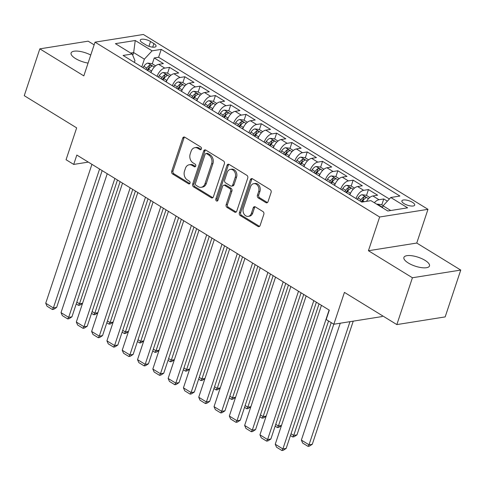 <?xml version="1.0" encoding="UTF-8"?>
<svg xmlns="http://www.w3.org/2000/svg" width="485" height="485" viewBox="0 0 485 485"><rect width="100%" height="100%" fill="white"/><g stroke="black" fill="none" stroke-linecap="round" stroke-linejoin="round"><path stroke-width="0.73" d="M201.414 148.956A1.449 1.128 -99 0 0 200.79 147.022L184.827 137.219A2.067 1.607 -99 0 0 183.894 137.019A2.067 1.607 -99 0 0 182.718 138.134L171.708 171.235A2.067 1.607 -99 0 0 172.599 173.994L188.556 183.797A1.449 1.128 -99 0 0 189.211 183.942A1.449 1.128 -99 0 0 190.035 183.154A1.449 1.128 -99 0 0 189.411 181.226L187.349 179.953A6.614 5.147 -99 0 1 184.5 171.12L185.415 168.362A6.614 5.147 -99 0 1 189.18 164.779A6.614 5.147 -99 0 1 192.181 165.427L194.242 166.701A1.449 1.128 -99 0 0 194.897 166.84A1.449 1.128 -99 0 0 195.722 166.058A1.449 1.128 -99 0 0 195.097 164.124L193.036 162.857A6.614 5.147 -99 0 1 190.187 154.018L191.102 151.259A6.614 5.147 -99 0 1 194.873 147.682A6.614 5.147 -99 0 1 197.868 148.331L199.935 149.598A1.449 1.128 -99 0 0 200.59 149.738A1.449 1.128 -99 0 0 201.414 148.956M425.054 260.366A13.477 4.698 18.4 0 0 411.983 255.759A13.477 4.698 18.4 0 0 403.902 257.438A13.477 4.698 18.4 0 0 408.334 263.022A13.477 4.698 18.4 0 0 421.404 267.629A13.477 4.698 18.4 0 0 429.486 265.95A13.477 4.698 18.4 0 0 425.054 260.366M90.75 55.047A13.477 4.698 18.4 0 0 71.095 52.974A13.477 4.698 18.4 0 0 75.527 58.558A13.477 4.698 18.4 0 0 88.076 63.086M412.468 202.324A6.741 2.346 18.4 0 0 405.933 200.026A6.741 2.346 18.4 0 0 401.895 200.863A6.741 2.346 18.4 0 0 404.108 203.658A6.741 2.346 18.4 0 0 410.643 205.955A6.741 2.346 18.4 0 0 414.681 205.119A6.741 2.346 18.4 0 0 412.468 202.324M265.901 202.639A2.067 1.607 -99 0 0 266.841 202.845A2.067 1.607 -99 0 0 268.017 201.724L271.109 192.436A2.067 1.607 -99 0 0 270.218 189.677L252.491 178.789A2.067 1.607 -99 0 0 251.557 178.583A2.067 1.607 -99 0 0 250.381 179.705L239.372 212.8A2.067 1.607 -99 0 0 240.263 215.564L257.984 226.453A2.067 1.607 -99 0 0 258.917 226.653A2.067 1.607 -99 0 0 260.099 225.537L263.828 214.321A2.067 1.607 -99 0 0 262.937 211.557L255.352 206.895A2.067 1.607 -99 0 0 254.419 206.695A2.067 1.607 -99 0 0 253.237 207.816L251.388 213.376A5.529 4.304 -99 0 1 248.241 216.371A5.529 4.304 -99 0 1 244.034 214.079A5.529 4.304 -99 0 1 243.355 208.441L250.599 186.652A5.529 4.304 -99 0 1 253.752 183.657A5.529 4.304 -99 0 1 257.959 185.949A5.529 4.304 -99 0 1 258.638 191.587L257.426 195.219A2.067 1.607 -99 0 0 258.317 197.977L265.901 202.639L267.211 202.433A2.067 1.607 -99 0 0 267.465 202.56M94.145 44.844L88.155 41.17L39.831 48.852L24.25 95.678L76.66 127.876L66.063 159.723L73.714 164.421L76.83 155.054L329.309 310.164L326.193 319.53L333.844 324.235L382.168 316.553L382.441 315.735M412.42 277.753L460.75 270.072L416.76 243.046L368.43 250.727L412.42 277.753L396.845 324.586L344.435 292.388L333.844 324.235M368.43 250.727L379.646 217.007L95.036 42.159L143.366 34.477L427.976 209.326L379.646 217.007M39.831 48.852L83.82 75.878L95.036 42.159M224.397 163.742A2.067 1.607 -99 0 0 223.506 160.978L205.785 150.089A2.067 1.607 -99 0 0 204.846 149.889A2.067 1.607 -99 0 0 203.67 151.011L192.66 184.106A2.067 1.607 -99 0 0 193.551 186.864L211.272 197.753A2.067 1.607 -99 0 0 212.206 197.959A2.067 1.607 -99 0 0 213.388 196.837L224.397 163.742M229.138 164.439L246.859 175.327A2.067 1.607 -99 0 1 247.75 178.092L236.741 211.187A2.067 1.607 -99 0 1 235.564 212.303A2.067 1.607 -99 0 1 234.625 212.103L227.041 207.441A2.067 1.607 -99 0 1 226.155 204.682L230.617 191.26A2.067 1.607 -99 0 0 229.726 188.495L224.694 185.403A2.067 1.607 -99 0 0 223.761 185.203A2.067 1.607 -99 0 0 222.585 186.325L217.935 200.299A1.449 1.128 -99 0 1 217.11 201.081A1.449 1.128 -99 0 1 216.007 200.481A1.449 1.128 -99 0 1 215.831 199.002L227.022 165.355A2.067 1.607 -99 0 1 228.205 164.239A2.067 1.607 -99 0 1 229.138 164.439M460.75 270.072L445.169 316.905L396.845 324.586M387.363 201.178L383.756 198.959L381.798 204.846M374.341 202.742A8.427 4.401 -58.4 0 1 378.985 199.717L372.868 195.958L377.633 195.2L368.454 189.556L366.496 195.443M356.002 198.541A8.427 4.401 -58.4 0 1 363.683 190.314L357.566 186.555L362.331 185.797L353.153 180.159L351.195 186.046M340.7 189.144A8.427 4.401 -58.4 0 1 348.382 180.917L342.264 177.158L347.03 176.401L337.851 170.756L335.893 176.643M325.399 179.741A8.427 4.401 -58.4 0 1 333.08 171.514L326.963 167.755L331.728 166.998L322.549 161.359L320.591 167.24M310.097 170.338A8.427 4.401 -58.4 0 1 317.778 162.117L311.661 158.352L316.426 157.595L307.248 151.957L305.289 157.843M294.795 160.941A8.427 4.401 -58.4 0 1 302.476 152.714L296.359 148.956L301.124 148.198L291.946 142.554L289.988 148.44M279.493 151.538A8.427 4.401 -58.4 0 1 287.175 143.311L281.058 139.553L285.823 138.795L276.644 133.157L274.686 139.037M264.192 142.141A8.427 4.401 -58.4 0 1 271.879 133.915L265.756 130.15L270.521 129.398L261.342 123.754L259.384 129.641M248.89 132.738A8.427 4.401 -58.4 0 1 256.577 124.512L250.454 120.753L255.219 119.995L246.04 114.357L244.082 120.238M233.588 123.335A8.427 4.401 -58.4 0 1 241.275 115.115L235.152 111.35L239.917 110.592L230.739 104.954L228.781 110.841M218.286 113.939A8.427 4.401 -58.4 0 1 225.974 105.712L219.85 101.953L224.616 101.195L215.437 95.551L213.479 101.438M202.985 104.536A8.427 4.401 -58.4 0 1 210.672 96.309L204.549 92.55L209.314 91.792L200.135 86.154L198.177 92.035M187.683 95.139A8.427 4.401 -58.4 0 1 195.37 86.912L189.247 83.147L194.012 82.389L184.833 76.751L182.875 82.638M172.381 85.736A8.427 4.401 -58.4 0 1 180.068 77.509L173.945 73.75L178.716 72.992L169.532 67.354L164.767 68.106A8.427 4.401 121.6 0 0 157.079 76.333M167.574 73.235L169.532 67.354M142.426 42.789L145.797 44.856A6.529 2.273 18.4 0 0 152.126 47.087A6.529 2.273 18.4 0 0 156.043 46.275A6.529 2.273 18.4 0 0 153.897 43.571L150.526 41.504A6.529 2.273 18.4 0 0 144.197 39.273A6.529 2.273 18.4 0 0 140.286 40.085A6.529 2.273 18.4 0 0 142.426 42.789M390.722 210.514L383.065 205.816L390.783 197.492L399.931 196.037L161.226 49.385L152.078 50.84L144.366 59.164L141.778 66.936M390.783 197.492L407.618 207.829L387.764 210.987L370.928 200.644L361.786 202.1L123.081 55.448L132.229 53.999L115.394 43.656L135.248 40.497L152.078 50.84M389.364 199.02L158.607 57.254L154.23 57.951L163.415 63.59L158.643 64.347A8.427 4.401 121.6 0 0 150.962 72.574M180.068 77.509L184.833 76.751M195.37 86.912L200.135 86.154M210.672 96.309L215.437 95.551M225.974 105.712L230.739 104.954M241.275 115.115L246.04 114.357M256.577 124.512L261.342 123.754M271.879 133.915L276.644 133.157M287.175 143.311L291.946 142.554M302.476 152.714L307.248 151.957M317.778 162.117L322.549 161.359M333.08 171.514L337.851 170.756M348.382 180.917L353.153 180.159M363.683 190.314L368.454 189.556M378.985 199.717L383.756 198.959M383.065 205.816L382.435 207.713M144.366 59.164L133.654 52.586L130.695 53.053M132.757 55.284L133.654 52.586L135.248 40.497M134.381 62.389L134.957 60.661L132.229 53.999M416.76 243.046L427.976 209.326M73.714 164.421L88.3 162.105M152.272 63.838L154.23 57.951M158.607 57.254L161.226 49.385M173.945 73.75A8.427 4.401 121.6 0 0 166.264 81.977M189.247 83.147A8.427 4.401 121.6 0 0 181.566 91.374M204.549 92.55A8.427 4.401 121.6 0 0 196.862 100.777M219.85 101.953A8.427 4.401 121.6 0 0 212.163 110.18M235.152 111.35A8.427 4.401 121.6 0 0 227.465 119.577M250.454 120.753A8.427 4.401 121.6 0 0 242.767 128.98M265.756 130.15A8.427 4.401 121.6 0 0 258.068 138.377M281.058 139.553A8.427 4.401 121.6 0 0 273.37 147.779M296.359 148.956A8.427 4.401 121.6 0 0 288.672 157.182M311.661 158.352A8.427 4.401 121.6 0 0 303.974 166.579M326.963 167.755A8.427 4.401 121.6 0 0 319.275 175.982M342.264 177.158A8.427 4.401 121.6 0 0 334.577 185.379M357.566 186.555A8.427 4.401 121.6 0 0 349.879 194.782M372.868 195.958A8.427 4.401 121.6 0 0 366.502 201.348M201.196 149.362L199.171 148.119A6.614 5.147 -99 0 0 196.176 147.47L194.873 147.682M189.18 164.779L190.49 164.573A6.614 5.147 -99 0 1 193.485 165.221L195.51 166.464M184.579 137.091A2.067 1.607 -99 0 0 184.021 137.928L173.012 171.023A2.067 1.607 -99 0 0 173.903 173.788L189.817 183.566M205.531 149.968A2.067 1.607 -99 0 0 204.973 150.799L193.964 183.894A2.067 1.607 -99 0 0 194.855 186.658L212.582 197.547A2.067 1.607 -99 0 0 212.83 197.674M206.58 153.678A1.449 1.128 -99 0 0 205.925 153.539A1.449 1.128 -99 0 0 205.1 154.321L195.437 183.372A1.449 1.128 -99 0 0 196.055 185.306L198.238 186.646A6.614 5.147 -99 0 0 201.233 187.295A6.614 5.147 -99 0 0 204.997 183.712L211.606 163.857A6.614 5.147 -99 0 0 208.756 155.018L206.58 153.678L207.883 153.472A1.449 1.128 -99 0 0 207.228 153.333L205.925 153.539M201.233 187.295L202.536 187.089A6.614 5.147 -99 0 0 206.307 183.506L204.997 183.712M207.883 153.472L210.06 154.812A6.614 5.147 -99 0 1 212.909 163.645L206.307 183.506M223.761 185.203L225.064 184.997A2.067 1.607 -99 0 1 226.004 185.197L231.036 188.289A2.067 1.607 -99 0 1 231.921 191.054L227.459 204.476A2.067 1.607 -99 0 0 228.35 207.234L235.934 211.896A2.067 1.607 -99 0 0 236.189 212.024M228.884 164.312A2.067 1.607 -99 0 0 228.332 165.149L217.135 198.795A1.449 1.128 -99 0 0 217.716 200.705M235.249 177.328A5.529 4.304 -99 0 0 234.57 171.69A5.529 4.304 -99 0 0 230.363 169.398A5.529 4.304 -99 0 0 227.216 172.393L224.664 180.068A2.067 1.607 -99 0 0 225.549 182.833L230.581 185.925A2.067 1.607 -99 0 0 231.521 186.125A2.067 1.607 -99 0 0 232.697 185.009L235.249 177.328L236.559 177.122A5.529 4.304 -99 0 0 235.88 171.484A5.529 4.304 -99 0 0 231.672 169.192L230.363 169.398M231.521 186.125L232.824 185.919A2.067 1.607 -99 0 0 234.006 184.797L232.697 185.009M236.559 177.122L234.006 184.797M253.752 183.657L255.055 183.451A5.529 4.304 -99 0 1 259.263 185.737A5.529 4.304 -99 0 1 259.942 191.381L258.735 195.012A2.067 1.607 -99 0 0 259.627 197.771L267.211 202.433M248.241 216.371L249.545 216.158A5.529 4.304 -99 0 0 252.697 213.17L251.388 213.376M255.098 206.774A2.067 1.607 -99 0 0 254.546 207.604L252.697 213.17M252.236 178.662A2.067 1.607 -99 0 0 251.685 179.498L240.675 212.594A2.067 1.607 -99 0 0 241.566 215.352L259.287 226.24A2.067 1.607 -99 0 0 259.542 226.368M155.576 65.863L151.95 63.638L147.804 63.111A5.584 2.916 121.6 0 0 143.869 66.33L142.996 67.682M151.781 70.646A5.584 2.916 121.6 0 0 151.52 71.028L150.647 72.38M120.122 181.651L79.498 303.786L82.559 303.301M147.737 70.598L148.616 69.24A5.584 2.916 -58.4 0 1 151.496 66.415C151.993 65.572 151.381 65.196 149.659 65.287A5.584 2.916 121.6 0 0 146.779 68.112L145.9 69.47M147.119 70.216L147.931 68.967A2.843 1.485 -58.4 0 1 148.762 67.979L149.659 65.287M151.496 66.415L151.823 66.093M76.818 302.143L79.498 303.786L78.515 305.362L76.218 303.95M82.517 303.428L79.825 305.156L78.515 305.362M99.583 169.035L53.374 307.939L56.636 307.423L102.147 170.611M91.932 164.33L45.723 303.24L53.374 307.939L52.392 309.515L47.039 306.223L45.723 303.24M56.636 307.423L53.702 309.309L52.392 309.515M170.878 75.266L167.252 73.035L163.106 72.514A5.584 2.916 121.6 0 0 159.171 75.727L158.298 77.085M167.083 80.043A5.584 2.916 121.6 0 0 166.822 80.431L165.949 81.783M135.424 191.054L94.799 313.189L97.861 312.704M163.039 79.995L163.912 78.643A5.584 2.916 -58.4 0 1 166.798 75.812C167.295 74.969 166.682 74.593 164.961 74.684A5.584 2.916 121.6 0 0 162.081 77.515L161.202 78.867M162.42 79.619L163.233 78.364A2.843 1.485 -58.4 0 1 164.063 77.382L164.961 74.684M166.798 75.812L167.125 75.496M92.12 311.546L94.799 313.189L93.817 314.765L91.519 313.352M97.818 312.825L95.127 314.553L93.817 314.765M186.179 84.663L182.554 82.438L178.407 81.916A5.584 2.916 121.6 0 0 174.473 85.13L173.6 86.482M182.384 89.446A5.584 2.916 121.6 0 0 182.124 89.828L181.244 91.18M150.726 200.457L110.095 322.592L113.163 322.101M178.341 89.398L179.214 88.046A5.584 2.916 -58.4 0 1 182.099 85.215C182.596 84.372 181.984 83.996 180.262 84.087A5.584 2.916 121.6 0 0 177.383 86.912L176.504 88.27M177.722 89.016L178.535 87.767A2.843 1.485 -58.4 0 1 179.365 86.785L180.262 84.087M182.099 85.215L182.427 84.893M107.421 320.949L110.095 322.592L109.119 324.162L106.821 322.749M113.12 322.228L110.428 323.956L109.119 324.162M201.481 94.066L197.856 91.841L193.709 91.313A5.584 2.916 121.6 0 0 189.774 94.526L188.895 95.884M197.686 98.843A5.584 2.916 121.6 0 0 197.425 99.231L196.546 100.583M166.028 209.853L125.397 331.989L128.464 331.504M193.642 98.794L194.515 97.443A5.584 2.916 -58.4 0 1 197.401 94.617C197.898 93.775 197.286 93.399 195.564 93.49A5.584 2.916 121.6 0 0 192.684 96.315L191.805 97.667M193.024 98.419L193.836 97.17A2.843 1.485 -58.4 0 1 194.667 96.182L195.564 93.49M197.401 94.617L197.728 94.296M122.723 330.346L125.397 331.989L124.421 333.565L122.123 332.152M128.422 331.625L125.73 333.359L124.421 333.565M216.783 103.469L213.157 101.238L209.011 100.716A5.584 2.916 121.6 0 0 205.076 103.929L204.197 105.281M212.988 108.246A5.584 2.916 121.6 0 0 212.727 108.628L211.848 109.986M181.329 219.256L140.698 341.391L143.766 340.906M208.944 108.197L209.817 106.846A5.584 2.916 -58.4 0 1 212.697 104.014C213.194 103.172 212.588 102.796 210.866 102.887A5.584 2.916 121.6 0 0 207.986 105.718L207.107 107.07M208.326 107.822L209.138 106.567A2.843 1.485 -58.4 0 1 209.969 105.584L210.866 102.887M212.697 104.014L213.03 103.693M138.025 339.749L140.698 341.391L139.722 342.962L137.425 341.555M143.724 341.028L141.032 342.756L139.722 342.962M114.878 178.431L68.67 317.342L71.938 316.82L117.449 180.008M107.227 173.733L61.019 312.637L68.67 317.342L67.694 318.918L62.341 315.626L61.019 312.637M71.938 316.82L69.003 318.706L67.694 318.918M130.18 187.834L83.972 326.738L87.239 326.223L132.751 189.411M122.529 183.13L76.321 322.04L83.972 326.738L82.996 328.315L77.642 325.023L76.321 322.04M87.239 326.223L84.305 328.109L82.996 328.315M145.482 197.231L99.273 336.141L102.541 335.62L148.052 198.814M137.831 192.533L91.623 331.443L99.273 336.141L98.297 337.718L92.944 334.426L91.623 331.443M102.541 335.62L99.607 337.505L98.297 337.718M160.784 206.634L114.575 345.544L117.843 345.023L163.354 208.21M153.133 201.936L106.924 340.84L114.575 345.544L113.599 347.114L108.246 343.829L106.924 340.84M117.843 345.023L114.903 346.908L113.599 347.114M232.085 112.866L228.459 110.641L224.312 110.113A5.584 2.916 121.6 0 0 220.378 113.332L219.499 114.684M228.289 117.649A5.584 2.916 121.6 0 0 228.029 118.031L227.15 119.383M196.631 228.653L156 350.788L159.068 350.303M224.246 117.6L225.119 116.242A5.584 2.916 -58.4 0 1 227.998 113.417C228.496 112.575 227.889 112.199 226.168 112.29A5.584 2.916 121.6 0 0 223.282 115.115L222.409 116.473M223.627 117.218L224.44 115.97A2.843 1.485 -58.4 0 1 225.27 114.981L226.168 112.29M227.998 113.417L228.332 113.096M153.327 349.145L156 350.788L155.024 352.365L152.726 350.952M159.025 350.431L156.334 352.158L155.024 352.365M176.085 216.037L129.877 354.941L133.145 354.426L178.656 217.613M168.434 211.333L122.226 350.243L129.877 354.941L128.901 356.517L123.548 353.225L122.226 350.243M133.145 354.426L130.204 356.311L128.901 356.517M247.386 122.268L243.761 120.037L239.614 119.516A5.584 2.916 121.6 0 0 235.68 122.729L234.801 124.087M243.591 127.046A5.584 2.916 121.6 0 0 243.331 127.434L242.451 128.786M211.933 238.056L171.302 360.191L174.37 359.706M239.548 126.997L240.421 125.645A5.584 2.916 -58.4 0 1 243.3 122.814C243.797 121.971 243.185 121.596 241.469 121.686A5.584 2.916 121.6 0 0 238.584 124.518L237.711 125.87M238.929 126.621L239.742 125.373A2.843 1.485 -58.4 0 1 240.572 124.384L241.469 121.686M243.3 122.814L243.634 122.499M168.628 358.548L171.302 360.191L170.326 361.768L168.028 360.355M174.327 359.828L171.629 361.555L170.326 361.768M191.387 225.434L145.179 364.344L148.446 363.823L193.958 227.01M183.736 220.736L137.528 359.646L145.179 364.344L144.203 365.92L138.849 362.628L137.528 359.646M148.446 363.823L145.506 365.708L144.203 365.92M262.688 131.665L259.063 129.44L254.916 128.919A5.584 2.916 121.6 0 0 250.981 132.132L250.102 133.484M258.893 136.449A5.584 2.916 121.6 0 0 258.632 136.831L257.753 138.183M227.235 247.459L186.604 369.594L189.665 369.103M254.849 136.4L255.722 135.048A5.584 2.916 -58.4 0 1 258.602 132.217C259.099 131.374 258.487 130.999 256.771 131.089A5.584 2.916 121.6 0 0 253.885 133.915L253.012 135.273M254.231 136.018L255.043 134.769A2.843 1.485 -58.4 0 1 255.874 133.787L256.771 131.089M258.602 132.217L258.935 131.896M183.93 367.951L186.604 369.594L185.628 371.164L183.33 369.758M189.629 369.23L186.931 370.958L185.628 371.164M206.689 234.837L160.48 373.741L163.748 373.226L209.259 236.413M199.038 230.139L152.83 369.043L160.48 373.741L159.504 375.317L154.151 372.025L152.83 369.043M163.748 373.226L160.808 375.111L159.504 375.317M277.99 141.068L274.364 138.843L270.218 138.316A5.584 2.916 121.6 0 0 266.283 141.529L265.404 142.887M274.195 145.846A5.584 2.916 121.6 0 0 273.934 146.234L273.055 147.585M242.536 256.856L201.905 378.991L204.967 378.506M270.151 145.797L271.024 144.445A5.584 2.916 -58.4 0 1 273.904 141.62C274.401 140.777 273.789 140.401 272.067 140.492A5.584 2.916 121.6 0 0 269.187 143.317L268.314 144.669M269.533 145.421L270.345 144.172A2.843 1.485 -58.4 0 1 271.176 143.184L272.067 140.492M273.904 141.62L274.237 141.299M199.232 377.348L201.905 378.991L200.929 380.567L198.632 379.155M204.931 378.627L202.233 380.361L200.929 380.567M221.991 244.234L175.782 383.144L179.05 382.623L224.561 245.816M214.34 239.535L168.131 378.445L175.782 383.144L174.806 384.72L169.453 381.428L168.131 378.445M179.05 382.623L176.11 384.514L174.806 384.72M293.292 150.471L289.66 148.24L285.519 147.719A5.584 2.916 121.6 0 0 281.585 150.932L280.706 152.284M289.496 155.248A5.584 2.916 121.6 0 0 289.236 155.63L288.357 156.988M257.838 266.259L217.207 388.394L220.269 387.909M285.453 155.2L286.326 153.848A5.584 2.916 -58.4 0 1 289.205 151.017C289.703 150.174 289.09 149.798 287.369 149.889A5.584 2.916 121.6 0 0 284.489 152.72L283.616 154.072M284.834 154.824L285.647 153.569A2.843 1.485 -58.4 0 1 286.477 152.587L287.369 149.889M289.205 151.017L289.539 150.702M214.534 386.751L217.207 388.394L216.231 389.97L213.933 388.558M220.232 388.03L217.535 389.758L216.231 389.97M308.593 159.868L304.962 157.643L300.821 157.116A5.584 2.916 121.6 0 0 296.887 160.335L296.008 161.687M304.798 164.651A5.584 2.916 121.6 0 0 304.538 165.033L303.658 166.385M273.14 275.662L232.509 397.791L235.571 397.306M300.755 164.603L301.628 163.245A5.584 2.916 -58.4 0 1 304.507 160.42C305.004 159.577 304.392 159.201 302.67 159.292A5.584 2.916 121.6 0 0 299.791 162.117L298.918 163.475M300.136 164.221L300.949 162.972A2.843 1.485 -58.4 0 1 301.779 161.984L302.67 159.292M304.507 160.42L304.841 160.098M229.835 396.148L232.509 397.791L231.533 399.367L229.235 397.955M235.534 397.433L232.836 399.161L231.533 399.367M323.895 169.271L320.264 167.04L316.123 166.519A5.584 2.916 121.6 0 0 312.188 169.732L311.309 171.09M320.1 174.048A5.584 2.916 121.6 0 0 319.839 174.436L318.96 175.788M288.442 285.059L247.811 407.194L250.872 406.709M316.056 174L316.929 172.648A5.584 2.916 -58.4 0 1 319.809 169.817C320.306 168.98 319.694 168.604 317.972 168.689A5.584 2.916 121.6 0 0 315.092 171.52L314.219 172.872M315.438 173.624L316.25 172.375A2.843 1.485 -58.4 0 1 317.075 171.387L317.972 168.689M319.809 169.817L320.142 169.501M245.137 405.551L247.811 407.194L246.835 408.77L244.537 407.358M250.836 406.83L248.138 408.564L246.835 408.77M339.197 178.674L335.565 176.443L331.425 175.922A5.584 2.916 121.6 0 0 327.49 179.135L326.611 180.487M335.402 183.451A5.584 2.916 121.6 0 0 335.141 183.833L334.262 185.191M303.743 294.462L263.112 416.597L266.174 416.106M331.358 183.403L332.231 182.051A5.584 2.916 -58.4 0 1 335.111 179.22C335.608 178.377 334.996 178.001 333.274 178.092A5.584 2.916 121.6 0 0 330.394 180.923L329.521 182.275M330.74 183.021L331.546 181.772A2.843 1.485 -58.4 0 1 332.377 180.79L333.274 178.092M335.111 179.22L335.444 178.898M260.439 414.954L263.112 416.597L262.136 418.167L259.839 416.76M266.132 416.233L263.44 417.961L262.136 418.167M354.493 188.071L350.867 185.846L346.726 185.319A5.584 2.916 121.6 0 0 342.792 188.538L341.913 189.89M350.703 192.848A5.584 2.916 121.6 0 0 350.443 193.236L349.564 194.588M319.045 303.859L278.414 425.994L281.476 425.509M346.66 192.806L347.533 191.448A5.584 2.916 -58.4 0 1 350.412 188.623C350.91 187.78 350.297 187.404 348.576 187.495A5.584 2.916 121.6 0 0 345.696 190.32L344.823 191.672M346.041 192.424L346.848 191.175A2.843 1.485 -58.4 0 1 347.678 190.187L348.576 187.495M350.412 188.623L350.746 188.301M275.741 424.351L278.414 425.994L277.438 427.57L275.14 426.157M281.433 425.636L278.742 427.364L277.438 427.57M369.794 197.474L366.169 195.243L362.028 194.721A5.584 2.916 121.6 0 0 358.094 197.935L357.215 199.286M331.231 322.628L293.716 435.397L296.984 434.875L333.795 324.204M362.053 202.057L362.835 200.851A5.584 2.916 -58.4 0 1 365.714 198.019C366.211 197.177 365.599 196.801 363.877 196.892A5.584 2.916 121.6 0 0 360.998 199.723L360.125 201.075M361.343 201.827L362.149 200.572A2.843 1.485 -58.4 0 1 362.98 199.59L363.877 196.892M365.714 198.019L366.048 197.704M291.042 433.754L293.716 435.397L292.74 436.973L290.442 435.56M296.984 434.875L294.043 436.761L292.74 436.973M383.18 205.695L381.471 204.646L377.33 204.118A5.584 2.916 121.6 0 0 376.821 204.264M349.976 321.67L309.018 444.793L301.367 440.095L340.252 323.216M312.285 444.278L309.345 446.164L308.042 446.37L309.018 444.793L312.285 444.278L353.244 321.149M381.362 207.053L379.931 206.173M308.042 446.37L302.682 443.078L301.367 440.095M237.292 253.637L191.084 392.547L194.352 392.025L239.863 255.213M229.641 248.938L183.433 387.842L191.084 392.547L190.108 394.117L184.749 390.831L183.433 387.842M194.352 392.025L191.411 393.911L190.108 394.117M252.594 263.04L206.386 401.944L209.653 401.428L255.165 264.616M244.943 258.335L198.735 397.245L206.386 401.944L205.41 403.52L200.05 400.228L198.735 397.245M209.653 401.428L206.713 403.314L205.41 403.52M267.896 272.437L221.687 411.347L224.955 410.825L270.466 274.013M260.245 267.738L214.037 406.648L221.687 411.347L220.711 412.923L215.352 409.631L214.037 406.648M224.955 410.825L222.015 412.711L220.711 412.923M283.198 281.84L236.989 420.744L240.257 420.228L285.768 283.416M275.547 277.141L229.338 416.045L236.989 420.744L236.013 422.32L230.654 419.028L229.338 416.045M240.257 420.228L237.317 422.114L236.013 422.32M298.499 291.236L252.291 430.146L255.559 429.625L301.07 292.819M290.848 286.538L244.64 425.448L252.291 430.146L251.315 431.723L245.956 428.431L244.64 425.448M255.559 429.625L252.618 431.517L251.315 431.723M313.801 300.639L267.593 439.549L270.86 439.028L316.372 302.216M306.15 295.941L259.942 434.845L267.593 439.549L266.617 441.12L261.257 437.834L259.942 434.845M270.86 439.028L267.92 440.913L266.617 441.12M329.103 310.042L282.894 448.946L286.162 448.431L328.557 320.985M321.452 305.338L275.244 444.248L282.894 448.946L281.918 450.523L276.559 447.231L275.244 444.248M286.162 448.431L283.222 450.316L281.918 450.523M164.767 68.106L158.643 64.347M148.931 46.305L150.526 41.504M152.702 47.154L153.897 43.571M199.171 148.119L197.868 148.331M195.479 166.5L194.242 166.701M193.485 165.221L192.181 165.427M189.793 183.603L188.556 183.797M173.903 173.788L172.599 173.994M173.012 171.023L171.708 171.235M184.021 137.928L182.718 138.134M201.166 149.404L199.935 149.598M212.582 197.547L211.272 197.753M194.855 186.658L193.551 186.864M193.964 183.894L192.66 184.106M204.973 150.799L203.67 151.011M212.909 163.645L211.606 163.857M210.06 154.812L208.756 155.018M235.934 211.896L234.625 212.103M228.35 207.234L227.041 207.441M227.459 204.476L226.155 204.682M231.921 191.054L230.617 191.26M231.036 188.289L229.726 188.495M226.004 185.197L224.694 185.403M217.135 198.795L215.831 199.002M228.332 165.149L227.022 165.355M259.627 197.771L258.317 197.977M258.735 195.012L257.426 195.219M259.942 191.381L258.638 191.587M254.546 207.604L253.237 207.816M259.287 226.24L257.984 226.453M241.566 215.352L240.263 215.564M240.675 212.594L239.372 212.8M251.685 179.498L250.381 179.705M154.297 67.051L147.913 63.123M146.779 68.112L143.869 66.33M151.52 71.028L148.616 69.24M169.598 76.448L163.215 72.526M162.081 77.515L159.171 75.727M166.822 80.431L163.912 78.643M184.9 85.851L178.51 81.929M177.383 86.912L174.473 85.13M182.124 89.828L179.214 88.046M200.202 95.248L193.812 91.325M192.684 96.315L189.774 94.526M197.425 99.231L194.515 97.443M215.504 104.651L209.114 100.728M207.986 105.718L205.076 103.929M212.727 108.628L209.817 106.846M230.805 114.054L224.416 110.125M223.282 115.115L220.378 113.332M228.029 118.031L225.119 116.242M246.107 123.451L239.717 119.528M238.584 124.518L235.68 122.729M243.331 127.434L240.421 125.645M261.409 132.854L255.019 128.931M253.885 133.915L250.981 132.132M258.632 136.831L255.722 135.048M276.711 142.25L270.321 138.328M269.187 143.317L266.283 141.529M273.934 146.234L271.024 144.445M292.012 151.653L285.623 147.731M284.489 152.72L281.585 150.932M289.236 155.63L286.326 153.848M307.314 161.056L300.924 157.128M299.791 162.117L296.887 160.335M304.538 165.033L301.628 163.245M322.616 170.453L316.226 166.531M315.092 171.52L312.188 169.732M319.839 174.436L316.929 172.648M337.918 179.856L331.528 175.934M330.394 180.923L327.49 179.135M335.141 183.833L332.231 182.051M353.219 189.253L346.83 185.331M345.696 190.32L342.792 188.538M350.443 193.236L347.533 191.448M368.521 198.656L362.131 194.734M360.998 199.723L358.094 197.935M364.235 201.712L362.835 200.851M382.574 207.295L377.433 204.13"/></g></svg>
